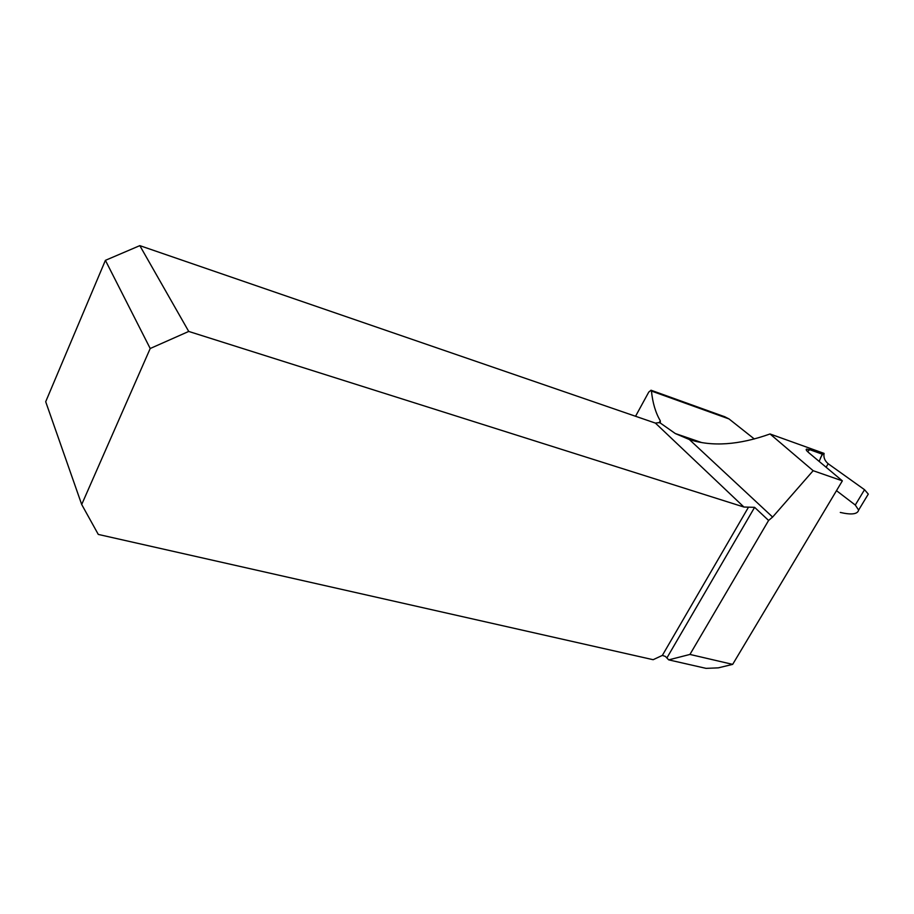 <?xml version="1.0" encoding="UTF-8"?>
<svg xmlns="http://www.w3.org/2000/svg" width="914" height="914" viewBox="0 0 914 914"><rect width="100%" height="100%" fill="white"/><g stroke="black" fill="none" stroke-linecap="round" stroke-linejoin="round"><path stroke-width="1.37" d="M867.237 495.845L868.3 494.108L864.53 489.698L828.175 463.741C824.736 460.816 823.377 457.366 824.074 453.39L770.034 433.967C738.969 445.061 712.075 446.912 689.35 439.531L675.309 433.544L659.6 422.531L660.331 422.382L660.285 420.748C655.624 412.899 652.676 403.005 651.442 391.043L651.076 390.244L648.78 392.049L635.55 416.27M650.985 390.209L724.836 416.795L729.029 418.943L754.336 438.994M819.15 461.399L822.246 454.167L809.77 449.688L807.496 451.55M840.286 512.434C851.482 515.028 857.595 514.239 858.646 510.092L855.276 505.031L836.493 490.669M81.7 504.505L150.204 348.508L105.407 260.341L45.7 401.726L81.7 504.505L98.289 534.427L653.156 659.702L662.353 655.407L665.381 656.423L668.728 659.874L706.042 668.363L718.324 667.848L732.662 664.375L842.354 480.855L808.787 452.716C806.445 450.728 805.68 449.517 806.491 449.094L809.77 449.688M689.35 439.531L772.616 517.061L813.152 470.699L770.034 433.967M772.616 517.061L768.594 520.454L689.944 654.435L732.662 664.375M842.354 480.855L813.152 470.699M689.944 654.435L668.728 659.874M768.594 520.454L754.61 507.339L743.927 507.03L655.407 423.102L659.6 422.531M655.407 423.102L139.819 245.638L188.73 331.439L743.927 507.03M188.73 331.439L150.204 348.508M105.407 260.341L139.819 245.638M724.859 416.761L722.231 415.847M822.246 454.167L824.074 453.39M729.029 418.943L651.442 391.043M659.131 422.828L660.285 420.748M754.61 507.339L666.98 657.794M662.353 655.407L748.497 507.167M828.175 463.741L826.107 467.237M864.53 489.698L855.276 505.031M675.309 433.533L701.632 442.547M868.289 494.108L858.646 510.046M822.886 453.778L820.532 457.765"/></g></svg>
